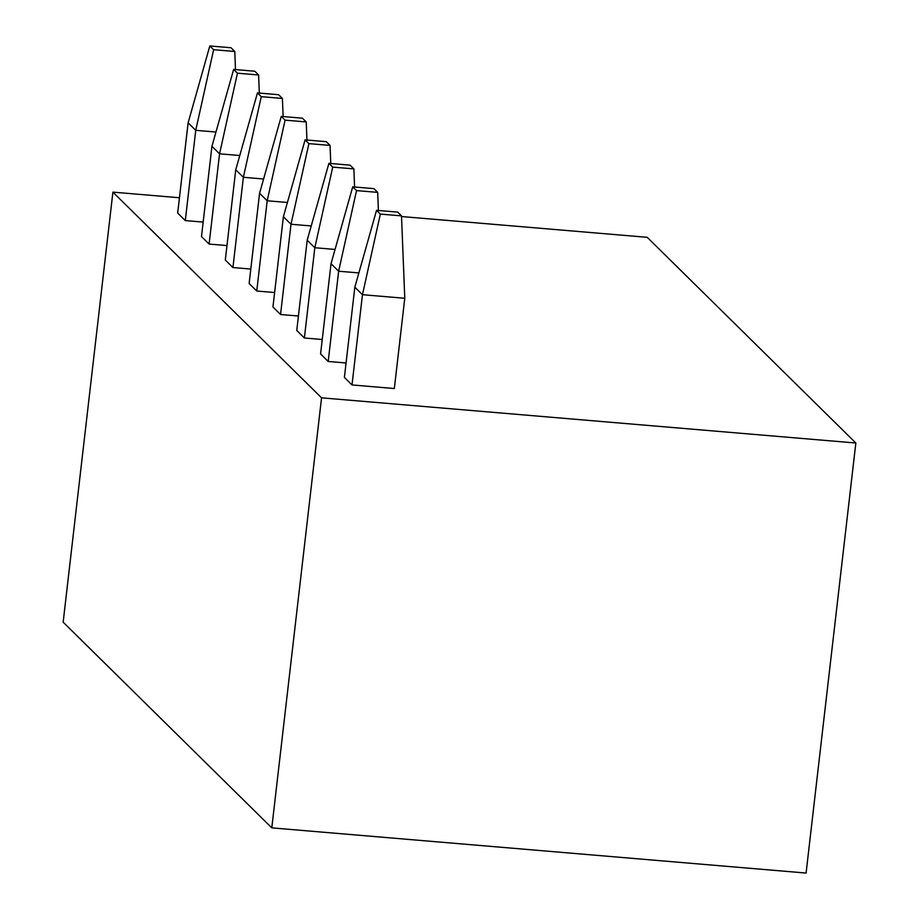 <?xml version="1.0" encoding="UTF-8"?>
<svg xmlns="http://www.w3.org/2000/svg" width="919" height="919" viewBox="0 0 919 919"><rect width="100%" height="100%" fill="white"/><g stroke="black" fill="none" stroke-linecap="round" stroke-linejoin="round"><path stroke-width="1.38" d="M215.965 132.037L195.736 130.326L185.293 220.583L203.168 222.088M213.633 49.706L195.736 130.326L188.119 122.813L209.819 45.95L230.968 47.742L234.782 51.487L213.633 49.706L209.819 45.95M235.494 69.591L234.782 51.487M188.119 122.813L177.677 213.07L185.293 220.583M321.558 397.835L855.842 443.015L806.089 873.05L271.794 827.87L321.558 397.835L112.911 192.128L179.446 197.757M401.523 216.539L647.206 237.32L855.842 443.015M239.779 155.518L219.561 153.806L211.933 146.293L201.491 236.551L209.107 244.063L226.982 245.568M263.592 178.998L243.374 177.287L235.746 169.774L225.304 260.031L232.932 267.544L250.795 269.049M287.417 202.479L267.188 200.767L259.572 193.254L249.129 283.512L256.746 291.024L274.62 292.541M311.231 225.959L291.001 224.247L283.385 216.735L272.943 306.992L280.559 314.505L298.434 316.021M335.044 249.44L314.826 247.728L307.199 240.215L296.757 330.472L304.384 337.985L322.247 339.502M358.858 272.92L338.64 271.22L331.024 263.696L320.582 353.953L328.198 361.466L346.072 362.982M404.774 298.273L362.454 294.7L354.837 287.188L344.395 377.433L352.011 384.946L394.331 388.53L404.774 298.273L401.5 215.862L380.351 214.081L376.549 210.325L397.686 212.105L401.5 215.862M271.794 827.87L63.158 622.174L112.911 192.128M211.933 146.293L233.644 69.43L254.781 71.222L258.595 74.979L237.447 73.187L233.644 69.43M259.319 93.072L258.595 74.979M237.447 73.187L219.561 153.806L209.107 244.063M235.746 169.774L257.458 92.911L278.606 94.703L282.409 98.459L261.272 96.667L257.458 92.911M283.132 116.552L282.409 98.459M261.272 96.667L243.374 177.287L232.932 267.544M259.572 193.254L281.271 116.391L302.42 118.183L306.234 121.94L285.085 120.148L281.271 116.391M306.946 140.033L306.234 121.94M285.085 120.148L267.188 200.767L256.746 291.024M283.385 216.735L305.097 139.872L326.234 141.664L330.047 145.42L308.899 143.628L305.097 139.872M330.771 163.513L330.047 145.42M308.899 143.628L291.001 224.247L280.559 314.505M307.199 240.215L328.91 163.352L350.059 165.144L353.861 168.901L332.724 167.109L328.91 163.352M354.585 186.994L353.861 168.901M332.724 167.109L314.826 247.728L304.384 337.985M331.024 263.696L352.724 186.844L373.872 188.625L377.686 192.381L356.538 190.589L352.724 186.844M378.398 210.474L377.686 192.381M356.538 190.589L338.64 271.22L328.198 361.466M354.837 287.188L376.549 210.325M380.351 214.081L362.454 294.7L352.011 384.946"/></g></svg>
